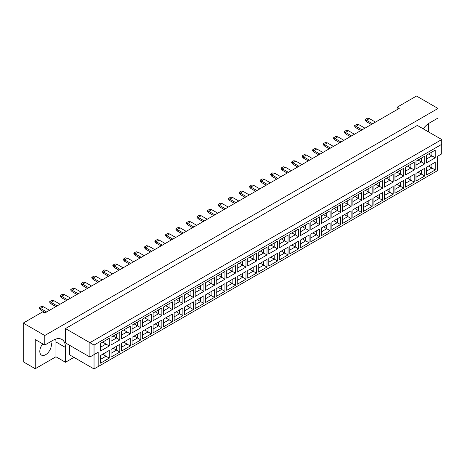 <?xml version="1.0" encoding="UTF-8"?>
<svg xmlns="http://www.w3.org/2000/svg" width="465" height="465" viewBox="0 0 465 465"><rect width="100%" height="100%" fill="white"/><g stroke="black" fill="none" stroke-linecap="round" stroke-linejoin="round"><path stroke-width="0.7" d="M42.728 343.879A8.196 4.731 120 0 0 41.507 355.126A8.196 4.731 120 0 0 45.605 354.719A8.196 4.731 120 0 0 50.644 348.413A8.196 4.731 120 0 0 50.575 341.717M423.766 128.026A8.196 4.731 -60 0 1 423.941 129.253M423.156 128.799A17.56 10.137 120 0 1 429.747 122.801L438.024 118.023L438.024 108.461L416.5 96.034L397.127 107.223L397.127 109.612M397.127 107.223L399.197 108.415L44.692 313.084L42.623 311.893L23.25 323.076L23.25 361.793L35.253 368.722L55.951 356.777L55.951 341.955A17.56 10.137 120 0 0 55.672 339.095M438.024 108.461L44.774 335.503L44.774 345.065L35.253 339.566L35.253 368.722M428.503 131.886L428.503 123.591M55.951 356.777L65.472 362.27L65.472 347.454A17.56 10.137 120 0 0 61.833 339.415A17.56 10.137 120 0 0 53.057 340.287L44.774 345.065M65.472 362.27L73.958 357.37M69.611 345.303L69.611 354.865L94.035 368.966L94.035 354.626L98.173 352.232L98.173 366.571L437.612 170.603L437.612 156.263L441.75 153.874L441.75 144.313L94.035 345.065L94.035 354.626L89.896 357.015L65.472 342.914L65.472 328.575L417.326 125.434L441.75 139.535L89.896 342.676L65.472 328.575M44.774 335.503L23.25 323.076M89.896 357.015L89.896 342.676L94.035 345.065M109.287 345.983L100.556 351.029L100.556 343.333L109.287 338.288L109.287 345.983L105.979 344.071L105.979 340.2L109.287 338.288M109.287 358.126L100.556 363.165L100.556 355.475L109.287 350.43L109.287 358.126L105.979 356.213L105.979 352.342L109.287 350.43M119.801 339.915L111.071 344.954L111.071 337.259L119.801 332.219L119.801 339.915L116.494 338.003L116.494 334.132L119.801 332.219M119.801 352.057L111.071 357.097L111.071 349.401L119.801 344.362L119.801 352.057L116.494 350.145L116.494 346.274L119.801 344.362M130.316 333.841L121.586 338.886L121.586 331.19L130.316 326.145L130.316 333.841L127.003 331.934L127.003 328.058L130.316 326.145M130.316 345.983L121.586 351.029L121.586 343.333L130.316 338.288L130.316 345.983L127.003 344.071L127.003 340.2L130.316 338.288M140.831 327.773L132.095 332.818L132.095 325.122L140.831 320.077L140.831 327.773L137.518 325.86L137.518 321.989L140.831 320.077M140.831 339.915L132.095 344.954L132.095 337.259L140.831 332.219L140.831 339.915L137.518 338.003L137.518 334.132L140.831 332.219M151.346 321.704L142.61 326.744L142.61 319.048L151.346 314.009L151.346 321.704L148.033 319.792L148.033 315.921L151.346 314.009M151.346 333.841L142.61 338.886L142.61 331.19L151.346 326.151L151.346 333.841L148.033 331.934L148.033 328.058L151.346 326.151M161.861 315.63L153.125 320.676L153.125 312.98L161.861 307.935L161.861 315.63L158.548 313.718L158.548 309.847L161.861 307.935M161.861 327.773L153.125 332.818L153.125 325.122L161.861 320.077L161.861 327.773L158.548 325.86L158.548 321.989L161.861 320.077M172.376 309.562L163.639 314.607L163.639 306.912L172.376 301.866L172.376 309.562L169.062 307.65L169.062 303.779L172.376 301.866M172.376 321.704L163.639 326.744L163.639 319.048L172.376 314.009L172.376 321.704L169.062 319.792L169.062 315.921L172.376 314.009M182.89 303.494L174.154 308.533L174.154 300.838L182.89 295.798L182.89 303.494L179.577 301.582L179.577 297.71L182.89 295.798M182.89 315.63L174.154 320.676L174.154 312.98L182.89 307.935L182.89 315.63L179.577 313.718L179.577 309.847L182.89 307.935M193.405 297.42L184.669 302.465L184.669 294.769L193.405 289.724L193.405 297.42L190.092 295.507L190.092 291.636L193.405 289.724M193.405 309.562L184.669 314.607L184.669 306.912L193.405 301.866L193.405 309.562L190.092 307.65L190.092 303.779L193.405 301.866M203.914 291.352L195.184 296.397L195.184 288.701L203.914 283.656L203.914 291.352L200.607 289.439L200.607 285.568L203.914 283.656M203.914 303.494L195.184 308.533L195.184 300.838L203.914 295.798L203.914 303.494L200.607 301.582L200.607 297.71L203.914 295.798M214.429 285.283L205.699 290.323L205.699 282.627L214.429 277.588L214.429 285.283L211.122 283.371L211.122 279.5L214.429 277.588M214.429 297.42L205.699 302.465L205.699 294.769L214.429 289.724L214.429 297.42L211.122 295.507L211.122 291.636L214.429 289.724M224.944 279.209L216.213 284.255L216.213 276.559L224.944 271.514L224.944 279.209L221.636 277.297L221.636 273.426L224.944 271.514M224.944 291.352L216.213 296.397L216.213 288.701L224.944 283.656L224.944 291.352L221.636 289.439L221.636 285.568L224.944 283.656M235.459 273.141L226.728 278.18L226.728 270.485L235.459 265.445L235.459 273.141L232.145 271.229L232.145 267.358L235.459 265.445M235.459 285.283L226.728 290.323L226.728 282.627L235.459 277.588L235.459 285.283L232.145 283.371L232.145 279.5L235.459 277.588M245.973 267.073L237.237 272.112L237.237 264.416L245.973 259.377L245.973 267.073L242.66 265.16L242.66 261.284L245.973 259.377M245.973 279.209L237.237 284.255L237.237 276.559L245.973 271.514L245.973 279.209L242.66 277.297L242.66 273.426L245.973 271.514M256.488 260.999L247.752 266.044L247.752 258.348L256.488 253.303L256.488 260.999L253.175 259.086L253.175 255.215L256.488 253.303M256.488 273.141L247.752 278.18L247.752 270.485L256.488 265.445L256.488 273.141L253.175 271.229L253.175 267.358L256.488 265.445M267.003 254.93L258.267 259.97L258.267 252.274L267.003 247.235L267.003 254.93L263.69 253.018L263.69 249.147L267.003 247.235M267.003 267.073L258.267 272.112L258.267 264.416L267.003 259.377L267.003 267.073L263.69 265.16L263.69 261.289L267.003 259.377M277.518 248.856L268.782 253.902L268.782 246.206L277.518 241.161L277.518 248.856L274.205 246.944L274.205 243.073L277.518 241.161M277.518 260.999L268.782 266.044L268.782 258.348L277.518 253.303L277.518 260.999L274.205 259.086L274.205 255.215L277.518 253.303M288.033 242.788L279.296 247.833L279.296 240.138L288.033 235.092L288.033 242.788L284.719 240.876L284.719 237.005L288.033 235.092M288.033 254.93L279.296 259.97L279.296 252.274L288.033 247.235L288.033 254.93L284.719 253.018L284.719 249.147L288.033 247.235M298.547 236.72L289.811 241.759L289.811 234.064L298.547 229.024L298.547 236.72L295.234 234.808L295.234 230.936L298.547 229.024M298.547 248.856L289.811 253.902L289.811 246.206L298.547 241.161L298.547 248.856L295.234 246.95L295.234 243.073L298.547 241.161M309.062 230.646L300.326 235.691L300.326 227.995L309.062 222.95L309.062 230.646L305.749 228.734L305.749 224.862L309.062 222.95M309.062 242.788L300.326 247.833L300.326 240.138L309.062 235.092L309.062 242.788L305.749 240.876L305.749 237.005L309.062 235.092M319.571 224.578L310.841 229.623L310.841 221.927L319.571 216.882L319.571 224.578L316.264 222.665L316.264 218.794L319.571 216.882M319.571 236.72L310.841 241.759L310.841 234.064L319.571 229.024L319.571 236.72L316.264 234.808L316.264 230.936L319.571 229.024M330.086 218.509L321.356 223.549L321.356 215.853L330.086 210.814L330.086 218.509L326.779 216.597L326.779 212.726L330.086 210.814M330.086 230.646L321.356 235.691L321.356 227.995L330.086 222.95L330.086 230.646L326.779 228.734L326.779 224.862L330.086 222.95M340.601 212.435L331.871 217.481L331.871 209.785L340.601 204.74L340.601 212.435L337.288 210.523L337.288 206.652L340.601 204.74M340.601 224.578L331.871 229.623L331.871 221.927L340.601 216.882L340.601 224.578L337.288 222.665L337.288 218.794L340.601 216.882M351.116 206.367L342.38 211.406L342.38 203.711L351.116 198.671L351.116 206.367L347.803 204.455L347.803 200.584L351.116 198.671M351.116 218.509L342.38 223.549L342.38 215.853L351.116 210.814L351.116 218.509L347.803 216.597L347.803 212.726L351.116 210.814M361.63 200.299L352.894 205.338L352.894 197.642L361.63 192.603L361.63 200.299L358.317 198.386L358.317 194.515L361.63 192.603M361.63 212.435L352.894 217.481L352.894 209.785L361.63 204.74L361.63 212.435L358.317 210.523L358.317 206.652L361.63 204.74M372.145 194.225L363.409 199.27L363.409 191.574L372.145 186.529L372.145 194.225L368.832 192.312L368.832 188.441L372.145 186.529M372.145 206.367L363.409 211.406L363.409 203.717L372.145 198.671L372.145 206.367L368.832 204.455L368.832 200.584L372.145 198.671M382.66 188.156L373.924 193.196L373.924 185.5L382.66 180.461L382.66 188.156L379.347 186.244L379.347 182.373L382.66 180.461M382.66 200.299L373.924 205.338L373.924 197.642L382.66 192.603L382.66 200.299L379.347 198.386L379.347 194.515L382.66 192.603M393.175 182.082L384.439 187.128L384.439 179.432L393.175 174.387L393.175 182.082L389.862 180.176L389.862 176.299L393.175 174.387M393.175 194.225L384.439 199.27L384.439 191.574L393.175 186.529L393.175 194.225L389.862 192.312L389.862 188.441L393.175 186.529M403.69 176.014L394.954 181.059L394.954 173.364L403.69 168.318L403.69 176.014L400.377 174.102L400.377 170.231L403.69 168.318M403.69 188.156L394.954 193.196L394.954 185.5L403.69 180.461L403.69 188.156L400.377 186.244L400.377 182.373L403.69 180.461M414.205 169.946L405.468 174.985L405.468 167.29L414.205 162.25L414.205 169.946L410.891 168.034L410.891 164.162L414.205 162.25M414.205 182.082L405.468 187.128L405.468 179.432L414.205 174.392L414.205 182.082L410.891 180.176L410.891 176.299L414.205 174.392M424.714 163.872L415.983 168.917L415.983 161.221L424.714 156.176L424.714 163.872L421.406 161.959L421.406 158.088L424.714 156.176M424.714 176.014L415.983 181.059L415.983 173.364L424.714 168.318L424.714 176.014L421.406 174.102L421.406 170.231L424.714 168.318M435.228 157.804L426.498 162.849L426.498 155.153L435.228 150.108L435.228 157.804L431.921 155.891L431.921 152.02L435.228 150.108M435.228 169.946L426.498 174.985L426.498 167.29L435.228 162.25L435.228 169.946L431.921 168.034L431.921 164.162L435.228 162.25M428.567 166.098L431.921 168.034L426.498 171.161M428.567 153.956L431.921 155.891L426.498 159.024M418.052 172.166L421.406 174.102L415.983 177.235M418.052 160.024L421.406 161.959L415.983 165.092M407.538 178.24L410.891 180.176L405.468 183.303M407.538 166.098L410.891 168.034L405.468 171.161M397.023 184.309L400.377 186.244L394.954 189.377M397.023 172.166L400.377 174.102L394.954 177.235M386.508 190.377L389.862 192.312L384.439 195.445M386.508 178.234L389.862 180.176L384.439 183.303M375.993 196.451L379.347 198.386L373.924 201.514M375.993 184.309L379.347 186.244L373.924 189.377M365.478 202.519L368.832 204.455L363.409 207.588M365.478 190.377L368.832 192.312L363.409 195.445M354.964 208.587L358.317 210.523L352.894 213.656M354.964 196.451L358.317 198.386L352.894 201.514M344.455 214.661L347.803 216.597L342.38 219.724M344.455 202.519L347.803 204.455L342.38 207.588M333.94 220.73L337.288 222.665L331.871 225.798M333.94 208.587L337.288 210.523L331.871 213.656M323.425 226.798L326.779 228.734L321.356 231.866M323.425 214.661L326.779 216.597L321.356 219.724M312.91 232.872L316.264 234.808L310.841 237.935M312.91 220.73L316.264 222.665L310.841 225.798M302.395 238.94L305.749 240.876L300.326 244.009M302.395 226.798L305.749 228.734L300.326 231.866M291.881 245.008L295.234 246.95L289.811 250.077M291.881 232.872L295.234 234.808L289.811 237.935M281.366 251.083L284.719 253.018L279.296 256.151M281.366 238.94L284.719 240.876L279.296 244.009M270.851 257.151L274.205 259.086L268.782 262.219M270.851 245.008L274.205 246.944L268.782 250.077M260.336 263.225L263.69 265.16L258.267 268.288M260.336 251.083L263.69 253.018L258.267 256.145M249.821 269.293L253.175 271.229L247.752 274.362M249.821 257.151L253.175 259.086L247.752 262.219M239.312 275.361L242.66 277.297L237.237 280.43M239.312 263.225L242.66 265.16L237.237 268.288M228.797 281.435L232.145 283.371L226.728 286.498M228.797 269.293L232.145 271.229L226.728 274.362M218.283 287.504L221.636 289.439L216.213 292.572M218.283 275.361L221.636 277.297L216.213 280.43M207.768 293.572L211.122 295.507L205.699 298.64M207.768 281.435L211.122 283.371L205.699 286.498M197.253 299.646L200.607 301.582L195.184 304.709M197.253 287.504L200.607 289.439L195.184 292.572M186.738 305.714L190.092 307.65L184.669 310.783M186.738 293.572L190.092 295.507L184.669 298.64M176.223 311.783L179.577 313.718L174.154 316.851M176.223 299.646L179.577 301.582L174.154 304.709M165.709 317.857L169.062 319.792L163.639 322.919M165.709 305.714L169.062 307.65L163.639 310.783M155.194 323.925L158.548 325.86L153.125 328.993M155.194 311.783L158.548 313.718L153.125 316.851M144.679 329.999L148.033 331.934L142.61 335.062M144.679 317.857L148.033 319.792L142.61 322.919M134.164 336.067L137.518 338.003L132.095 341.136M134.164 323.925L137.518 325.86L132.095 328.993M123.655 342.135L127.003 344.071L121.586 347.204M123.655 329.993L127.003 331.934L121.586 335.062M113.14 348.209L116.494 350.145L111.071 353.272M113.14 336.067L116.494 338.003L111.071 341.136M102.626 354.278L105.979 356.213L100.556 359.346M102.626 342.135L105.979 344.071L100.556 347.204M441.75 144.313L441.75 139.535M98.173 352.232L94.035 354.626M94.035 368.966L98.173 366.571M375.476 122.109L369.39 118.598L366.496 120.272L372.581 123.783M365.17 119.505L366.496 120.272L366.496 121.702L365.17 120.173L365.17 119.505L367.402 118.215L369.39 118.598M366.496 121.702L371.337 124.498M362.066 129.851L355.981 126.341L355.981 127.776L360.823 130.572M355.981 127.776L354.656 126.248L354.656 125.573L356.893 124.283L358.875 124.666L364.961 128.183M358.875 124.666L355.981 126.341L354.656 125.573M354.446 134.251L348.366 130.741L345.466 132.409L351.552 135.925M344.141 131.647L345.466 132.409L345.466 133.844L344.141 132.316L344.141 131.647L346.379 130.357L348.366 130.741M345.466 133.844L350.308 136.64M333.422 146.394L327.337 142.877L324.436 144.551L330.522 148.068M323.111 143.79L324.436 144.551L324.436 145.987L323.111 144.458L323.111 143.79L325.349 142.499L327.337 142.877M324.436 145.987L329.278 148.783M312.393 158.53L306.307 155.019L303.407 156.693L309.492 160.204M302.087 155.926L303.407 156.693L303.407 158.129L302.087 156.595L302.087 155.926L304.319 154.636L306.307 155.019M303.407 158.129L308.254 160.925M291.363 170.672L285.278 167.162L282.383 168.836L288.463 172.346M281.058 168.068L282.383 168.836L282.383 170.266L281.058 168.737L281.058 168.068L283.29 166.778L285.278 167.162M282.383 170.266L287.225 173.061M270.334 182.815L264.248 179.298L261.353 180.972L267.439 184.489M260.028 180.211L261.353 180.972L261.353 182.408L260.028 180.879L260.028 180.211L262.26 178.92L264.248 179.298M261.353 182.408L266.195 185.204M249.304 194.957L243.224 191.441L240.324 193.115L246.409 196.625M238.998 192.347L240.324 193.115L240.324 194.55L238.998 193.022L238.998 192.347L241.236 191.057L243.224 191.441M240.324 194.55L245.165 197.346M228.28 207.094L222.194 203.583L219.294 205.257L225.38 208.768M217.969 204.49L219.294 205.257L219.294 206.687L217.969 205.158L217.969 204.49L220.207 203.199L222.194 203.583M219.294 206.687L224.136 209.483M341.037 141.994L334.951 138.483L334.951 139.913L339.793 142.709M334.951 139.913L333.626 138.384L333.626 137.716L335.864 136.425L337.852 136.809L343.931 140.32M337.852 136.809L334.951 138.483L333.626 137.716M320.007 154.136L313.922 150.619L313.922 152.055L318.769 154.851M313.922 152.055L312.596 150.526L312.596 149.858L314.834 148.567L316.822 148.951L322.908 152.462M316.822 148.951L313.922 150.619L312.596 149.858M298.978 166.278L292.898 162.762L292.898 164.197L297.74 166.993M292.898 164.197L291.572 162.669L291.572 162L293.804 160.71L295.792 161.088L301.878 164.604M295.792 161.088L292.898 162.762L291.572 162M277.954 178.415L271.868 174.904L271.868 176.34L276.71 179.135M271.868 176.34L270.543 174.805L270.543 174.137L272.775 172.846L274.763 173.23L280.848 176.741M274.763 173.23L271.868 174.904L270.543 174.137M256.924 190.557L250.838 187.046L250.838 188.476L255.68 191.272M250.838 188.476L249.513 186.947L249.513 186.279L251.751 184.989L253.733 185.372L259.819 188.883M253.733 185.372L250.838 187.046L249.513 186.279M235.894 202.699L229.809 199.183L229.809 200.618L234.651 203.414M229.809 200.618L228.484 199.09L228.484 198.421L230.721 197.131L232.709 197.515L238.789 201.025M232.709 197.515L229.809 199.183L228.484 198.421M214.865 214.836L208.779 211.325L208.779 212.761L213.621 215.557M208.779 212.761L207.454 211.232L207.454 210.558L209.692 209.267L211.68 209.651L217.765 213.168M211.68 209.651L208.779 211.325L207.454 210.558M207.251 219.236L201.165 215.725L198.264 217.393L204.35 220.91M196.939 216.632L198.264 217.393L198.264 218.829L196.939 217.3L196.939 216.632L199.177 215.342L201.165 215.725M198.264 218.829L203.112 221.625M186.221 231.378L180.135 227.862L177.241 229.536L183.32 233.052M175.915 228.774L177.241 229.536L177.241 230.971L175.915 229.443L175.915 228.774L178.147 227.484L180.135 227.862M177.241 230.971L182.082 233.767M165.191 243.515L159.106 240.004L156.211 241.678L162.297 245.189M154.886 240.911L156.211 241.678L156.211 243.114L154.886 241.579L154.886 240.911L157.118 239.62L159.106 240.004M156.211 243.114L161.053 245.909M193.835 226.978L187.75 223.467L187.75 224.897L192.597 227.699M187.75 224.897L186.43 223.369L186.43 222.7L188.662 221.41L190.65 221.793L196.736 225.304M190.65 221.793L187.75 223.467L186.43 222.7M172.811 239.12L166.726 235.61L166.726 237.04L171.568 239.835M166.726 237.04L165.401 235.511L165.401 234.842L167.632 233.552L169.62 233.936L175.706 237.446M169.62 233.936L166.726 235.61L165.401 234.842M151.782 251.263L145.696 247.746L145.696 249.182L150.538 251.978M145.696 249.182L144.371 247.653L144.371 246.985L146.609 245.694L148.591 246.072L154.676 249.589M148.591 246.072L145.696 247.746L144.371 246.985M144.162 255.657L138.076 252.146L135.181 253.82L141.267 257.331M133.856 253.053L135.181 253.82L135.181 255.25L133.856 253.721L133.856 253.053L136.094 251.763L138.076 252.146M135.181 255.25L140.023 258.046M123.138 267.799L117.052 264.283L114.152 265.957L120.237 269.473M112.826 265.195L114.152 265.957L114.152 267.392L112.826 265.864L112.826 265.195L115.064 263.905L117.052 264.283M114.152 267.392L118.994 270.188M102.108 279.942L96.022 276.425L93.122 278.099L99.208 281.61M91.797 277.332L93.122 278.099L93.122 279.535L91.797 278.006L91.797 277.332L94.035 276.041L96.022 276.425M93.122 279.535L97.97 282.331M81.079 292.078L74.993 288.567L72.098 290.241L78.178 293.752M70.773 289.474L72.098 290.241L72.098 291.671L70.773 290.143L70.773 289.474L73.005 288.184L74.993 288.567M72.098 291.671L76.94 294.467M60.049 304.22L53.963 300.71L51.069 302.378L57.154 305.894M49.743 301.616L51.069 302.378L51.069 303.814L49.743 302.285L49.743 301.616L51.975 300.326L53.963 300.71M51.069 303.814L55.91 306.609M130.752 263.399L124.666 259.889L124.666 261.324L129.508 264.12M124.666 261.324L123.341 259.796L123.341 259.121L125.579 257.831L127.567 258.215L133.647 261.731M127.567 258.215L124.666 259.889L123.341 259.121M109.723 275.542L103.637 272.031L103.637 273.461L108.479 276.257M103.637 273.461L102.312 271.932L102.312 271.264L104.549 269.973L106.537 270.357L112.623 273.868M106.537 270.357L103.637 272.031L102.312 271.264M88.693 287.684L82.607 284.167L82.607 285.603L87.455 288.399M82.607 285.603L81.288 284.074L81.288 283.406L83.52 282.116L85.508 282.499L91.593 286.01M85.508 282.499L82.607 284.167L81.288 283.406M67.669 299.826L61.583 296.31L61.583 297.745L66.425 300.541M61.583 297.745L60.258 296.217L60.258 295.548L62.49 294.258L64.478 294.636L70.564 298.152M64.478 294.636L61.583 296.31L60.258 295.548M46.639 311.963L40.554 308.452L40.554 309.888L45.396 312.683M40.554 309.888L39.229 308.353L39.229 307.685L41.466 306.394L43.448 306.778L49.534 310.289M43.448 306.778L40.554 308.452L39.229 307.685M55.951 341.955L65.472 347.454"/></g></svg>
